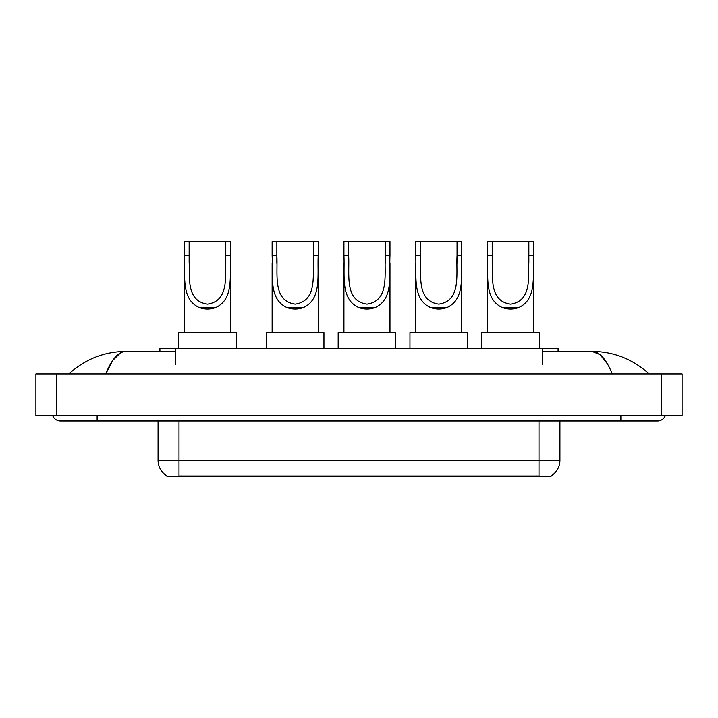<?xml version="1.0" encoding="UTF-8"?>
<svg xmlns="http://www.w3.org/2000/svg" width="718" height="718" viewBox="0 0 718 718"><rect width="100%" height="100%" fill="white"/><g stroke="black" fill="none" stroke-linecap="round" stroke-linejoin="round"><path stroke-width="1.08" d="M159.917 351.416L159.917 348.275L558.083 348.275L558.083 351.416M551.029 475.953L551.029 476.465L166.971 476.465L166.971 475.953M97.118 415.776L97.118 421.008L657.509 421.008A8.374 8.374 0 0 0 665.272 415.776A8.374 8.374 0 0 1 657.509 421.008A8.374 8.374 0 0 0 665.272 415.776A8.374 8.374 0 0 1 657.509 421.008M52.728 415.776A8.374 8.374 0 0 0 60.492 421.008A8.374 8.374 0 0 1 52.728 415.776A8.374 8.374 0 0 0 60.492 421.008L97.118 421.008M612.257 373.916C606.252 359.135 599.512 351.64 592.027 351.416L542.386 351.416M175.614 351.416L125.973 351.416C118.488 351.64 111.748 359.135 105.743 373.916L112.789 360.382L120.534 352.888M56.83 373.916L682.1 373.916L682.1 415.776L35.9 415.776L35.9 373.916L56.83 373.916L56.83 415.776M682.1 373.916L682.1 415.776M647.358 372.301L649.135 373.916C632.666 359.081 613.63 351.578 592.027 351.416L599.997 354.602L607.464 363.918M70.642 372.301L68.865 373.916C85.254 359.117 104.29 351.614 125.973 351.416M167.123 476.043A18.309 18.309 0 0 1 158.077 460.247L179.006 460.247L179.006 476.043L538.994 476.043L538.994 460.247L559.923 460.247L559.923 421.008M158.077 460.247L158.077 421.008M550.877 476.043A18.309 18.309 0 0 0 559.923 460.247M189.157 241.535L230.496 241.535L230.496 255.662C229.554 275.47 234.176 298.939 215.822 307.466C210.257 309.539 204.684 309.539 199.119 307.466C180.801 298.93 185.37 275.613 184.445 255.662L184.445 241.535L189.157 241.535L189.157 263.228M184.445 255.662L189.157 255.662C190.198 274.231 184.688 300.896 207.502 304.118C230.307 300.752 224.716 274.222 225.784 255.662L225.784 241.535M230.496 255.662L225.784 255.662L225.784 263.219M184.445 263.389L184.445 332.578M230.496 263.318L230.496 332.578M236.249 348.275L236.249 332.578L178.692 332.578L178.692 348.275M276.852 241.535L318.191 241.535L318.191 255.662C317.248 275.47 321.87 298.939 303.517 307.466C297.952 309.539 292.379 309.539 286.814 307.466C268.496 298.93 273.064 275.613 272.14 255.662L272.14 241.535L276.852 241.535L276.852 263.228M272.14 255.662L276.852 255.662C277.893 274.231 272.382 300.896 295.197 304.118C318.002 300.752 312.411 274.222 313.479 255.662L313.479 241.535M318.191 255.662L313.479 255.662L313.479 263.219M272.14 263.389L272.14 332.578M318.191 263.318L318.191 332.578M323.944 348.275L323.944 332.578L266.387 332.578L266.387 348.275M348.643 241.535L389.973 241.535L389.973 255.662C389.039 275.47 393.661 298.939 375.299 307.466C369.734 309.539 364.17 309.539 358.605 307.466C340.278 298.93 344.855 275.613 343.931 255.662L343.931 241.535L348.643 241.535L348.643 263.228M343.931 255.662L348.643 255.662C349.684 274.231 344.164 300.896 366.988 304.118C389.793 300.752 384.193 274.222 385.27 255.662L385.27 241.535M389.973 255.662L385.27 255.662L385.27 263.219M343.931 263.389L343.931 332.578M389.973 263.318L389.973 332.578M395.735 348.275L395.735 332.578L338.178 332.578L338.178 348.275M420.425 241.535L461.764 241.535L461.764 255.662C460.821 275.47 465.452 298.939 447.09 307.466C441.525 309.539 435.961 309.539 430.396 307.466C412.069 298.93 416.646 275.613 415.722 255.662L415.722 241.535L420.425 241.535L420.425 263.228M415.722 255.662L420.425 255.662C421.466 274.231 415.955 300.896 438.77 304.118C461.575 300.752 455.984 274.222 457.052 255.662L457.052 241.535M461.764 255.662L457.052 255.662L457.052 263.219M415.722 263.389L415.722 332.578M461.764 263.318L461.764 332.578M467.517 348.275L467.517 332.578L409.96 332.578L409.96 348.275M492.216 241.535L533.555 241.535L533.555 255.662C532.612 275.47 537.235 298.939 518.881 307.466C513.316 309.539 507.743 309.539 502.178 307.466C483.86 298.93 488.428 275.613 487.504 255.662L487.504 241.535L492.216 241.535L492.216 263.228M487.504 255.662L492.216 255.662C493.257 274.231 487.746 300.896 510.561 304.118C533.366 300.752 527.775 274.222 528.843 255.662L528.843 241.535M533.555 255.662L528.843 255.662L528.843 263.219M487.504 263.389L487.504 332.578M533.555 263.318L533.555 332.578M539.308 348.275L539.308 332.578L481.751 332.578L481.751 348.275M536.902 476.465L536.902 475.953M181.098 476.465L181.098 475.953M175.614 364.493L175.614 348.275M542.386 364.493L542.386 348.275M620.882 415.776L620.882 421.008M661.17 373.916L661.17 415.776M179.006 421.008L179.006 460.247L538.994 460.247L538.994 421.008M199.119 307.466L215.822 307.466M286.814 307.466L303.517 307.466M358.605 307.466L375.299 307.466M430.396 307.466L447.09 307.466M502.178 307.466L518.881 307.466"/></g></svg>

